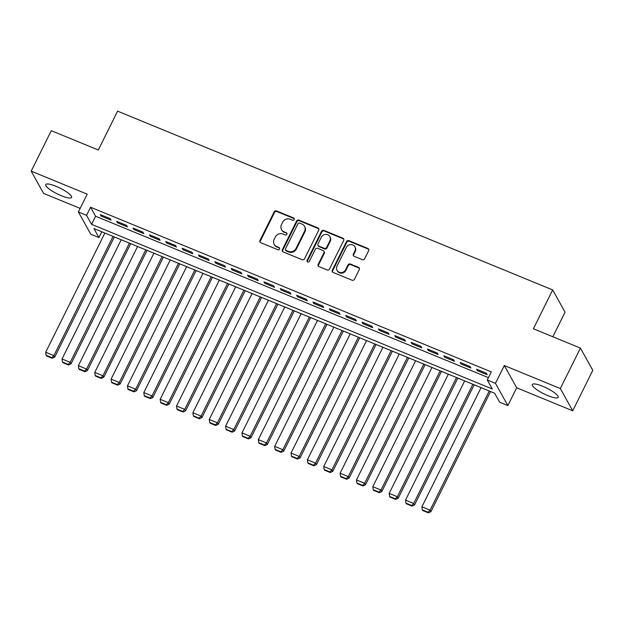 <?xml version="1.0" encoding="UTF-8"?>
<svg xmlns="http://www.w3.org/2000/svg" width="624" height="624" viewBox="0 0 624 624"><rect width="100%" height="100%" fill="white"/><g stroke="black" fill="none" stroke-linecap="round" stroke-linejoin="round"><path stroke-width="0.94" d="M294.2 219.523A1.271 1.186 -29.1 0 0 293.631 217.948L276.572 210.943A1.817 1.685 -29.1 0 0 274.178 211.871L259.982 240.466A1.817 1.685 -29.1 0 0 260.801 242.713L277.859 249.725A1.271 1.186 -29.1 0 0 279.521 247.993A1.271 1.186 -29.1 0 0 278.959 247.502L276.752 246.597A5.819 5.405 -29.1 0 1 274.193 244.343A5.819 5.405 -29.1 0 1 274.139 239.398L275.324 237.019A5.819 5.405 -29.1 0 1 282.984 234.039L285.191 234.952A1.271 1.186 -29.1 0 0 286.861 233.22A1.271 1.186 -29.1 0 0 286.299 232.729L284.092 231.816A5.819 5.405 -29.1 0 1 281.525 229.562A5.819 5.405 -29.1 0 1 281.479 224.624L282.656 222.238A5.819 5.405 -29.1 0 1 290.324 219.266L292.531 220.171A1.271 1.186 -29.1 0 0 294.2 219.523M294.31 218.767A1.271 1.186 -29.1 0 0 293.966 218.548L276.908 211.544A1.817 1.685 -29.1 0 0 274.513 212.472L260.317 241.067A1.817 1.685 -29.1 0 0 260.2 242.291M279.646 248.321A1.271 1.186 -29.1 0 0 279.295 248.102L276.752 246.597M286.978 233.548A1.271 1.186 -29.1 0 0 286.634 233.329L284.092 231.816M542.646 386.256A14.453 3.19 -153.6 0 0 532.311 384.517A14.453 3.19 -153.6 0 0 547.872 395.632A14.453 3.19 -153.6 0 0 558.199 397.371A14.453 3.19 -153.6 0 0 542.646 386.256M56.043 186.311A14.453 3.19 -153.6 0 0 45.708 184.579A14.453 3.19 -153.6 0 0 61.269 195.694A14.453 3.19 -153.6 0 0 71.604 197.426A14.453 3.19 -153.6 0 0 56.043 186.311M362.287 259.646A1.817 1.685 -29.1 0 0 364.681 258.718L368.659 250.692A1.817 1.685 -29.1 0 0 367.848 248.446L348.902 240.661A1.817 1.685 -29.1 0 0 346.507 241.589L332.311 270.184A1.817 1.685 -29.1 0 0 333.13 272.438L352.069 280.223A1.817 1.685 -29.1 0 0 354.463 279.287L359.276 269.599A1.817 1.685 -29.1 0 0 358.457 267.353L350.353 264.022A1.817 1.685 -29.1 0 0 347.958 264.95L345.571 269.755A4.867 4.516 -29.1 0 1 337.03 270.356A4.867 4.516 -29.1 0 1 336.983 266.222L346.328 247.4A4.867 4.516 -29.1 0 1 354.877 246.792A4.867 4.516 -29.1 0 1 354.916 250.926L353.363 254.062A1.817 1.685 -29.1 0 0 354.175 256.316L362.287 259.646M487.289 379.985L495.472 383.347L507.858 405.592L499.676 402.23L494.653 393.214L93.928 228.556L98.943 237.572L90.769 234.211L78.382 211.965L86.557 215.327L91.58 224.344L492.313 389.002L487.289 379.985L491.306 371.896L90.581 207.238L86.557 215.327M78.382 211.965L87.22 194.165L31.2 171.148L51.285 130.681L98.311 150.002L117.593 111.158L552.677 289.926L533.387 328.77L580.414 348.098L560.329 388.557L504.309 365.539L495.472 383.347M318.731 230.178A1.817 1.685 -29.1 0 0 317.912 227.924L298.974 220.147A1.817 1.685 -29.1 0 0 296.579 221.075L282.383 249.67A1.817 1.685 -29.1 0 0 283.195 251.917L302.141 259.701A1.817 1.685 -29.1 0 0 304.535 258.773L318.731 230.178M323.934 230.404L342.88 238.189A1.817 1.685 -29.1 0 1 343.699 240.435L329.503 269.03A1.817 1.685 -29.1 0 1 327.109 269.958L318.997 266.627A1.817 1.685 -29.1 0 1 318.185 264.381L323.942 252.782A1.817 1.685 -29.1 0 0 323.123 250.536L317.741 248.329A1.817 1.685 -29.1 0 0 315.354 249.257L309.356 261.331A1.271 1.186 -29.1 0 1 307.117 261.487A1.271 1.186 -29.1 0 1 307.109 260.403L321.539 231.332A1.817 1.685 -29.1 0 1 323.934 230.404L324.269 231.005L343.216 238.789L342.88 238.189M580.414 348.098L592.8 370.336L572.715 410.803L560.329 388.557M31.2 171.148L43.586 193.385L80.145 208.408M110.175 218.65L100.363 214.617L101.205 216.122L111.017 220.155L110.175 218.65M126.532 225.373L116.719 221.341L117.562 222.838L127.374 226.871L126.532 225.373M142.888 232.089L133.076 228.056L133.918 229.562L143.731 233.594L142.888 232.089M159.245 238.813L149.432 234.78L150.267 236.285L160.087 240.318L159.245 238.813M175.601 245.536L165.789 241.504L166.624 243.001L176.444 247.034L175.601 245.536M191.958 252.252L182.146 248.219L182.98 249.725L192.8 253.757L191.958 252.252M208.315 258.976L198.502 254.943L199.337 256.441L209.157 260.473L208.315 258.976M224.671 265.691L214.859 261.659L215.693 263.164L225.514 267.197L224.671 265.691M241.028 272.415L231.215 268.382L232.05 269.888L241.87 273.92L241.028 272.415M257.384 279.139L247.572 275.106L248.407 276.604L258.219 280.636L257.384 279.139M273.741 285.854L263.929 281.822L264.763 283.327L274.576 287.36L273.741 285.854M290.098 292.578L280.285 288.545L281.12 290.051L290.932 294.083L290.098 292.578M306.454 299.302L296.642 295.269L297.476 296.767L307.289 300.799L306.454 299.302M322.811 306.017L312.998 301.985L313.833 303.49L323.645 307.523L322.811 306.017M339.167 312.741L329.355 308.708L330.19 310.214L340.002 314.246L339.167 312.741M355.524 319.457L345.712 315.432L346.546 316.93L356.359 320.962L355.524 319.457M371.881 326.18L362.068 322.148L362.903 323.653L372.715 327.686L371.881 326.18M388.237 332.904L378.425 328.871L379.259 330.369L389.072 334.402L388.237 332.904M404.594 339.62L394.781 335.587L395.616 337.093L405.428 341.125L404.594 339.62M420.95 346.343L411.138 342.311L411.973 343.816L421.785 347.849L420.95 346.343M437.307 353.067L427.495 349.034L428.329 350.532L438.142 354.565L437.307 353.067M453.664 359.783L443.851 355.75L444.686 357.256L454.498 361.288L453.664 359.783M470.02 366.506L460.208 362.474L461.042 363.979L470.855 368.012L470.02 366.506M90.581 207.238L95.597 216.255L488.444 377.668M477.399 370.695L487.211 374.728L486.377 373.23L476.564 369.197L477.399 370.695L477.875 369.736M552.848 336.765L565.055 312.172L552.677 289.926M504.309 365.539L516.695 387.785L572.715 410.803M516.695 387.785L507.858 405.592M101.813 231.793L98.943 237.572M95.597 216.255L91.58 224.344M101.205 216.122L101.681 215.155M117.562 222.838L118.037 221.879M133.918 229.562L134.394 228.602M150.267 236.285L150.751 235.318M166.624 243.001L167.107 242.042M182.98 249.725L183.464 248.758M199.337 256.441L199.82 255.481M215.693 263.164L216.177 262.205M232.05 269.888L232.534 268.921M248.407 276.604L248.89 275.644M264.763 283.327L265.247 282.368M281.12 290.051L281.603 289.084M297.476 296.767L297.952 295.807M313.833 303.49L314.309 302.531M330.19 310.214L330.665 309.247M346.546 316.93L347.022 315.97M362.903 323.653L363.379 322.686M379.259 330.369L379.735 329.41M395.616 337.093L396.092 336.133M411.973 343.816L412.448 342.849M428.329 350.532L428.805 349.573M444.686 357.256L445.162 356.296M461.042 363.979L461.518 363.012M281.525 229.562L281.861 230.17A5.819 5.405 -29.1 0 0 284.427 232.417M274.193 244.343L274.529 244.943A5.819 5.405 -29.1 0 0 277.087 247.198M318.848 228.953A1.817 1.685 -29.1 0 0 318.248 228.532L299.302 220.748A1.817 1.685 -29.1 0 0 296.915 221.676L282.719 250.271A1.817 1.685 -29.1 0 0 282.594 251.495M299.629 223.096A1.271 1.186 -29.1 0 0 297.96 223.743L285.496 248.843A1.271 1.186 -29.1 0 0 286.065 250.419L288.397 251.378A5.819 5.405 -29.1 0 0 296.057 248.407L304.574 231.247A5.819 5.405 -29.1 0 0 304.52 226.301A5.819 5.405 -29.1 0 0 301.961 224.047L299.629 223.096M285.503 249.928L285.839 250.528A1.271 1.186 -29.1 0 0 286.4 251.02L286.065 250.419M304.52 226.301L304.855 226.902A5.819 5.405 -29.1 0 1 304.91 231.847L296.392 249.007A5.819 5.405 -29.1 0 1 288.733 251.979L286.4 251.02M343.816 239.21A1.817 1.685 -29.1 0 0 343.216 238.789M323.926 251.238L324.262 251.839A1.817 1.685 -29.1 0 1 324.277 253.383L318.521 264.982A1.817 1.685 -29.1 0 0 318.396 266.206M324.269 231.005A1.817 1.685 -29.1 0 0 321.875 231.933L307.445 261.004A1.271 1.186 -29.1 0 0 307.336 261.76M329.917 240.747A4.867 4.516 -29.1 0 0 325.572 234.398A4.867 4.516 -29.1 0 0 321.321 237.221L318.029 243.851A1.817 1.685 -29.1 0 0 318.848 246.098L324.23 248.313A1.817 1.685 -29.1 0 0 326.625 247.385L329.917 240.747L330.252 241.348A4.867 4.516 -29.1 0 0 330.205 237.221L329.87 236.621M318.045 245.396L318.38 245.996A1.817 1.685 -29.1 0 0 319.184 246.698L318.848 246.098M330.252 241.348L326.953 247.985A1.817 1.685 -29.1 0 1 324.558 248.914L319.184 246.698M354.877 246.792L355.212 247.4A4.867 4.516 -29.1 0 1 355.251 251.527L353.699 254.662A1.817 1.685 -29.1 0 0 353.582 255.895M337.03 270.356L337.366 270.956A4.867 4.516 -29.1 0 0 345.907 270.356L345.571 269.755M359.393 268.375A1.817 1.685 -29.1 0 0 358.792 267.953L350.688 264.623A1.817 1.685 -29.1 0 0 348.293 265.551L345.907 270.356M368.776 249.467A1.817 1.685 -29.1 0 0 368.183 249.046L349.237 241.262A1.817 1.685 -29.1 0 0 346.843 242.19L332.647 270.785A1.817 1.685 -29.1 0 0 332.53 272.009M113.045 236.41L53.867 355.618L45.685 352.256L104.863 233.048M51.847 357.669L46.121 355.313L46.457 355.914L52.182 358.27L51.847 357.669L53.867 355.618L54.701 357.115L114.356 236.948M45.685 352.256L46.121 355.313M52.182 358.27L54.701 357.115M129.402 243.126L70.223 362.333L62.041 358.979L121.22 239.772M68.203 364.385L62.478 362.037L62.813 362.638L68.539 364.985L68.203 364.385L70.223 362.333L71.058 363.839L130.712 243.672M62.041 358.979L62.478 362.037M68.539 364.985L71.058 363.839M145.751 249.85L86.58 369.057L78.398 365.695L137.576 246.488M84.56 371.108L78.835 368.753L79.17 369.353L84.895 371.709L84.56 371.108L86.58 369.057L87.415 370.562L147.069 250.388M78.398 365.695L78.835 368.753M84.895 371.709L87.415 370.562M162.107 256.573L102.937 375.781L94.754 372.419L153.933 253.211M100.916 377.832L95.191 375.476L95.527 376.077L101.252 378.433L100.916 377.832L102.937 375.781L103.771 377.278L163.426 257.111M94.754 372.419L95.191 375.476M101.252 378.433L103.771 377.278M178.464 263.289L119.293 382.496L111.111 379.135L170.29 259.927M117.273 384.548L111.548 382.2L111.883 382.801L117.608 385.148L117.273 384.548L119.293 382.496L120.128 384.002L179.782 263.835M111.111 379.135L111.548 382.2M117.608 385.148L120.128 384.002M194.821 270.013L135.65 389.22L127.468 385.858L186.646 266.651M133.63 391.271L127.904 388.916L128.24 389.516L133.965 391.872L133.63 391.271L135.65 389.22L136.484 390.725L196.139 270.551M127.468 385.858L127.904 388.916M133.965 391.872L136.484 390.725M211.177 276.736L152.006 395.944L143.824 392.582L203.003 273.374M149.986 397.995L144.261 395.639L144.596 396.24L150.322 398.596L149.986 397.995L152.006 395.944L152.841 397.441L212.495 277.274M143.824 392.582L144.261 395.639M150.322 398.596L152.841 397.441M227.534 283.452L168.363 402.659L160.181 399.298L219.359 280.09M166.343 404.711L160.618 402.363L160.953 402.964L166.678 405.311L166.343 404.711L168.363 402.659L169.198 404.165L228.852 283.99M160.181 399.298L160.618 402.363M166.678 405.311L169.198 404.165M243.89 290.176L184.72 409.383L176.537 406.021L235.716 286.814M182.699 411.434L176.974 409.079L177.31 409.679L183.035 412.035L182.699 411.434L184.72 409.383L185.554 410.888L245.209 290.714M176.537 406.021L176.974 409.079M183.035 412.035L185.554 410.888M260.247 296.891L201.076 416.099L192.894 412.745L252.073 293.537M199.056 418.15L193.331 415.802L193.666 416.403L199.391 418.751L199.056 418.15L201.076 416.099L201.911 417.604L261.565 297.437M192.894 412.745L193.331 415.802M199.391 418.751L201.911 417.604M276.604 303.615L217.433 422.822L209.251 419.461L268.429 300.253M215.413 424.874L209.687 422.518L210.023 423.127L215.748 425.474L215.413 424.874L217.433 422.822L218.267 424.328L277.922 304.153M209.251 419.461L209.687 422.518M215.748 425.474L218.267 424.328M292.96 310.339L233.789 429.546L225.607 426.184L284.786 306.977M231.769 431.597L226.044 429.242L226.379 429.842L232.105 432.198L231.769 431.597L233.789 429.546L234.624 431.044L294.278 310.877M225.607 426.184L226.044 429.242M232.105 432.198L234.624 431.044M309.317 317.054L250.146 436.262L241.964 432.908L301.142 313.7M248.126 438.313L242.401 435.965L242.736 436.566L248.461 438.914L248.126 438.313L250.146 436.262L250.981 437.767L310.635 317.6M241.964 432.908L242.401 435.965M248.461 438.914L250.981 437.767M325.673 323.778L266.503 442.985L258.32 439.624L317.499 320.416M264.482 445.037L258.757 442.681L259.093 443.282L264.81 445.637L264.482 445.037L266.503 442.985L267.337 444.491L326.992 324.316M258.32 439.624L258.757 442.681M264.81 445.637L267.337 444.491M342.03 330.502L282.859 449.709L274.677 446.347L333.856 327.14M280.839 451.76L275.114 449.405L275.449 450.005L281.167 452.361L280.839 451.76L282.859 449.709L283.694 451.207L343.348 331.04M274.677 446.347L275.114 449.405M281.167 452.361L283.694 451.207M358.387 337.217L299.216 456.425L291.034 453.063L350.212 333.856M297.196 458.476L291.47 456.128L291.798 456.729L297.523 459.077L297.196 458.476L299.216 456.425L300.05 457.93L359.705 337.756M291.034 453.063L291.47 456.128M297.523 459.077L300.05 457.93M374.743 343.941L315.565 463.148L307.39 459.787L366.569 340.579M313.544 465.2L307.827 462.844L308.155 463.445L313.88 465.8L313.544 465.2L315.565 463.148L316.407 464.654L376.061 344.479M307.39 459.787L307.827 462.844M313.88 465.8L316.407 464.654M391.1 350.657L331.921 469.872L323.747 466.51L382.925 347.303M329.901 471.916L324.184 469.568L324.511 470.168L330.236 472.524L329.901 471.916L331.921 469.872L332.764 471.37L392.418 351.203M323.747 466.51L324.184 469.568M330.236 472.524L332.764 471.37M407.456 357.38L348.278 476.588L340.103 473.226L399.274 354.019M346.258 478.639L340.532 476.291L340.868 476.892L346.593 479.24L346.258 478.639L348.278 476.588L349.12 478.093L408.775 357.919M340.103 473.226L340.532 476.291M346.593 479.24L349.12 478.093M423.813 364.104L364.634 483.311L356.46 479.95L415.631 360.742M362.614 485.363L356.889 483.007L357.224 483.608L362.95 485.963L362.614 485.363L364.634 483.311L365.477 484.809L425.123 364.642M356.46 479.95L356.889 483.007M362.95 485.963L365.477 484.809M440.17 370.82L380.991 490.027L372.817 486.673L431.987 367.466M378.971 492.079L373.246 489.731L373.581 490.331L379.306 492.679L378.971 492.079L380.991 490.027L381.833 491.533L441.48 371.366M372.817 486.673L373.246 489.731M379.306 492.679L381.833 491.533M456.526 377.543L397.348 496.751L389.173 493.389L448.344 374.182M395.327 498.802L389.602 496.447L389.938 497.055L395.663 499.403L395.327 498.802L397.348 496.751L398.19 498.256L457.837 378.082M389.173 493.389L389.602 496.447M395.663 499.403L398.19 498.256M472.883 384.267L413.704 503.474L405.53 500.113L464.701 380.905M411.684 505.526L405.959 503.17L406.294 503.771L412.019 506.126L411.684 505.526L413.704 503.474L414.547 504.972L474.193 384.805M405.53 500.113L405.959 503.17M412.019 506.126L414.547 504.972M489.239 390.983L430.061 510.19L421.886 506.836L481.057 387.621M428.041 512.242L422.315 509.894L422.651 510.494L428.376 512.842L428.041 512.242L430.061 510.19L430.903 511.696L490.55 391.529M421.886 506.836L422.315 509.894M428.376 512.842L430.903 511.696M293.966 218.548L293.631 217.948M279.295 248.102L278.959 247.502M286.634 233.329L286.299 232.729M260.317 241.067L259.982 240.466M274.513 212.472L274.178 211.871M276.908 211.544L276.572 210.943M282.719 250.271L282.383 249.67M296.915 221.676L296.579 221.075M299.302 220.748L298.974 220.147M318.248 228.532L317.912 227.924M288.733 251.979L288.397 251.378M296.392 249.007L296.057 248.407M304.91 231.847L304.574 231.247M318.521 264.982L318.185 264.381M324.277 253.383L323.942 252.782M307.445 261.004L307.109 260.403M321.875 231.933L321.539 231.332M324.558 248.914L324.23 248.313M326.953 247.985L326.625 247.385M353.699 254.662L353.363 254.062M355.251 251.527L354.916 250.926M348.293 265.551L347.958 264.95M350.688 264.623L350.353 264.022M358.792 267.953L358.457 267.353M332.647 270.785L332.311 270.184M346.843 242.19L346.507 241.589M349.237 241.262L348.902 240.661M368.183 249.046L367.848 248.446"/></g></svg>
